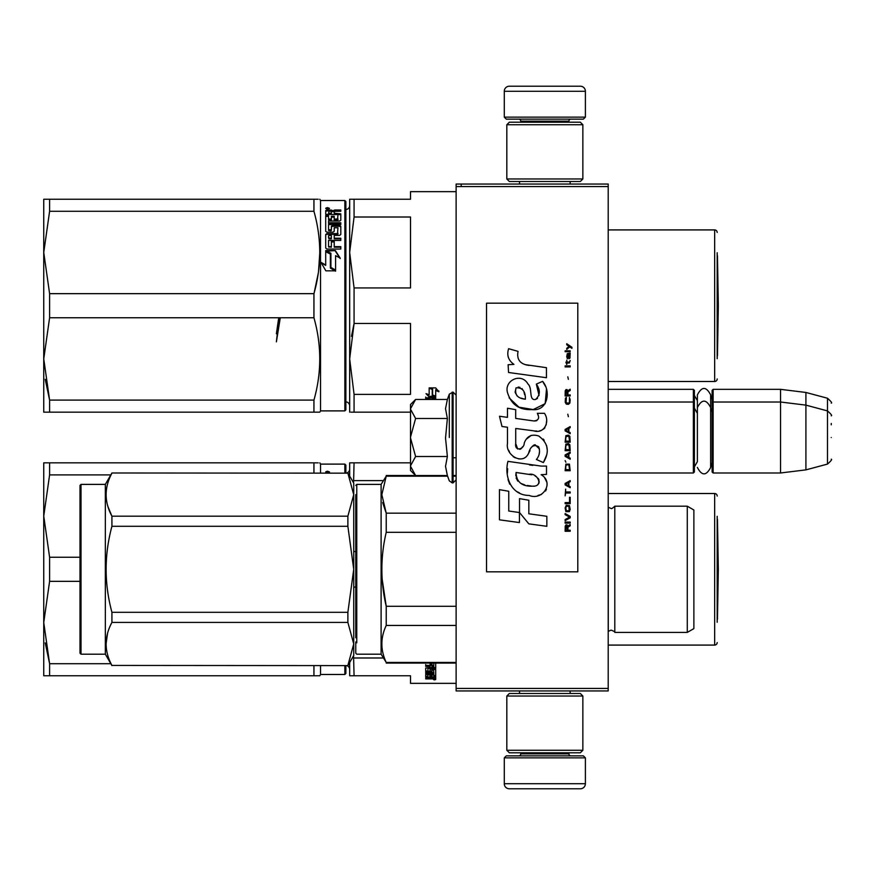 <?xml version="1.0" encoding="UTF-8"?>
<svg xmlns="http://www.w3.org/2000/svg" width="875" height="875" viewBox="0 0 875 875"><rect width="100%" height="100%" fill="white"/><g stroke="black" fill="none" stroke-linecap="round" stroke-linejoin="round"><path stroke-width="1.31" d="M608.202 389.342L693.372 389.342L694.378 390.359L694.378 471.975L693.372 472.981L608.202 472.981L608.202 475.169M608.202 443.669L608.202 399.328L608.202 402.019L693.372 402.019L693.372 472.981M608.202 186.572L456.127 186.572L456.127 184.045L608.202 184.045L608.202 690.955L456.127 690.955L456.127 688.428L608.202 688.428M461.202 184.045L461.202 186.572M456.127 186.572L456.127 688.428M585.397 117.13L504.284 117.13L506.319 119.153L583.363 119.153L585.397 117.13L585.397 91.273A5.064 5.064 -137.2 0 0 580.322 86.209L509.359 86.209A5.064 5.064 137.2 0 0 504.284 91.273L585.397 91.273M519.542 184.045L519.542 181.508M570.139 184.045L570.139 181.508M568.914 122.194L568.914 121.177L520.756 121.177L520.756 122.194M518.733 119.153A2.023 2.023 137.8 0 1 520.756 121.177M570.948 119.153A2.023 2.023 -137.8 0 0 568.914 121.177M504.284 117.13L504.284 91.273M509.359 86.209L580.322 86.209M504.284 757.87L585.397 757.87L583.363 755.847L506.319 755.847L504.284 757.87L504.284 783.727A5.064 5.064 42.8 0 0 509.359 788.791L580.322 788.791A5.064 5.064 -42.8 0 0 585.397 783.727L504.284 783.727M570.139 690.955L570.139 693.492M519.542 690.955L519.542 693.492M520.756 752.806L520.756 753.823L568.914 753.823L568.914 752.806M570.948 755.847A2.023 2.023 -42.2 0 1 568.914 753.823M518.733 755.847A2.023 2.023 42.2 0 0 520.756 753.823M585.397 757.87L585.397 783.727M580.322 788.791L509.359 788.791M582.859 750.269L580.322 752.806L509.359 752.806L506.822 750.269L582.859 750.269L582.859 696.03L506.822 696.03L509.359 693.492L580.322 693.492L582.859 696.03M506.822 696.03L506.822 750.269M506.822 124.731L509.359 122.194L580.322 122.194L582.859 124.731L506.822 124.731L506.822 178.97L582.859 178.97L580.322 181.508L509.359 181.508L506.822 178.97M582.859 178.97L582.859 124.731M693.372 389.342L693.372 402.019L694.378 403.025M712.119 403.025L713.136 402.019L713.136 389.342L712.119 390.359L712.119 471.975L713.136 472.981L713.136 402.019L780.555 402.019L780.555 472.981L713.136 472.981M713.136 389.342L780.555 389.342L780.555 402.019L805.908 405.125L805.908 469.875L780.555 472.981M831.25 415.811L831.25 415.811C832.289 415.691 831.031 414.05 827.487 410.911L827.487 398.234L805.908 392.459L805.908 405.125L827.487 410.911L827.487 464.089L805.908 469.875M831.25 424.823L831.25 423.434M831.25 437.5C831.25 465.478 831.25 465.478 831.25 437.5C831.25 409.522 831.25 409.522 831.25 437.5M410.506 404.545L415.603 399.459L410.506 408.767L410.506 404.545M415.603 475.541L410.506 470.455L410.506 466.233L415.603 475.541L447.377 475.541L445.528 466.32L447.377 456.52L445.528 438.069L447.377 418.48L445.528 408.68L447.377 399.459L415.603 399.459M449.312 437.5L449.312 394.133L449.312 437.5M410.506 466.233L410.506 408.767M410.506 409.172L415.603 418.48L410.506 437.095M447.377 418.48L415.603 418.48M410.506 437.905L415.603 456.52L410.506 465.828M447.377 456.52L415.603 456.52M694.378 466.9L697.375 461.661L697.375 407.564L697.375 413.339L694.378 408.1M694.378 395.423L697.375 400.662L697.375 394.898L697.375 407.564C701.805 399 706.223 399 710.653 407.564L710.653 467.436C706.223 476 701.805 476 697.375 467.436M697.375 394.898C701.805 386.323 706.223 386.323 710.653 394.898L710.653 412.059L712.119 408.1M349.672 669.495A4.058 4.058 -46.6 0 0 346.784 665.612M349.672 469.098A4.058 4.058 -133.1 0 1 346.784 472.981M355.764 587.059L354.069 587.059L353.73 588.481L353.73 550.112M350.875 462.842L354.069 462.842L349.672 462.842L349.672 476.098M410.506 462.842L354.069 462.842L353.555 482.814M355.764 551.534L354.069 551.534M383.283 480.616L354.069 480.616M350.875 675.752L349.672 675.752L349.672 662.495M349.672 675.752L354.069 675.752L353.555 655.791M383.283 657.989L354.069 657.989M354.069 675.752L410.506 675.752L410.506 683.353L456.127 683.353M717.194 516.327L717.194 622.267M717.194 496.048A2.537 2.537 -133.3 0 0 714.656 493.511L714.656 645.083A2.537 2.537 -46.7 0 0 717.194 642.545M608.202 493.511L714.656 493.511M608.202 645.083L714.656 645.083M433.825 677.928L435.695 677.698L435.695 677.02L435.695 678.672L434.919 678.902L429.767 678.902L429.767 678.3M425.709 678.902L425.709 678.344L425.709 678.902L429.767 678.902M426.497 677.381L425.797 677.381M430.073 677.02L430.073 678.103L429.286 678.344L425.709 678.344M427.591 676.561L425.709 676.298L425.709 674.45L433.825 674.144L433.825 672.602L425.709 672.602L425.709 673.389L425.709 672.602M430.073 677.523L426.497 677.523L426.497 676.561M426.497 677.523L425.709 677.261L425.709 674.45M433.825 673.389L425.709 673.389M433.825 672.602L433.519 670.042L431.955 670.184L431.955 671.748L431.167 672.087L426.497 671.683M433.825 669.287L433.825 670.184L433.825 669.287L432.25 669.145L431.955 670.184L431.955 669.287M431.955 670.841L430.019 671.18M427.634 671.18L425.709 670.841L425.709 668.073L430.073 667.68L430.073 665.536L425.709 665.536L425.709 664.552M426.497 672.087L426.497 671.18M425.709 671.748L425.709 668.073M430.073 666.4L425.709 666.4L425.709 665.405L433.825 665.405L433.825 663.075M431.955 664.552L430.073 664.552M431.955 663.075L431.955 664.989L430.073 664.989L430.073 663.075M434.919 667.581L435.695 667.198L435.695 663.075L435.695 668.073L434.919 668.467L434.919 667.581L433.803 667.581M431.955 667.581L430.073 667.581M434.919 668.467L427.897 668.467L427.897 667.68M427.897 668.467L427.897 671.234L430.073 671.103L430.073 669.495L430.861 669.123L435.695 669.495L435.695 675.544L433.825 675.544M430.073 670.195L430.073 669.495M433.825 676.058L435.695 676.495L435.695 669.495M435.695 676.495L433.825 676.495L433.825 674.144L433.825 675.03L431.955 674.909L431.955 674.144M431.955 674.909L431.955 676.178L430.073 676.178L430.073 674.144L430.073 674.909L427.591 675.03L427.591 674.144L427.591 676.911L435.695 677.02M431.955 676.058L430.073 676.058M433.519 666.4L431.955 666.4L431.955 667.68L433.825 667.527L433.519 665.536L431.955 665.536L431.955 666.4L431.955 665.536M433.825 666.564L433.519 665.536M433.825 678.256L433.825 677.523L431.955 677.02L431.955 678.344L433.825 678.256M433.519 677.523L431.955 677.381M431.955 675.227L430.073 675.227M434.919 668.238L435.695 668.609M431.955 664.136L430.073 664.136M432.097 677.928L429.767 677.928M430.938 678.562L430.938 677.589M432.097 678.902L432.097 678.344M434.438 679.919L434.438 679.252L435.695 679.591L434.438 679.733M434.438 678.902L434.438 678.278L435.695 678.617L435.695 679.591M433.573 679.459L435.345 679.459L433.573 679.339M433.573 679.656L434.328 679.525L433.573 679.656M434.438 678.475L433.573 678.902M327.272 472.019L326.714 472.336L327.272 472.019M328.923 472.336L326.255 472.478L326.255 471.877L328.923 472.336M318.205 462.842L313.939 462.842L313.939 472.981M49.602 462.842L49.602 474.895L43.75 516.075L43.75 462.842L313.939 462.842M79.997 557.255L49.602 557.255L43.75 516.075L43.75 622.53L49.602 663.709L45.237 642.906M49.602 474.895L110.83 474.895M49.602 557.255L49.602 581.339L79.997 581.339M49.602 581.339L43.75 622.53L43.75 675.752L319.802 675.752L320.523 674.483L344.859 674.483L345.877 673.477L345.877 665.612M49.602 675.752L49.602 663.709L110.83 663.709M313.939 665.612L313.939 675.752L318.205 675.752M344.859 472.981L344.859 464.111L345.877 465.128L345.877 472.981M344.859 665.612L344.859 674.483M344.859 464.111L320.523 464.111L319.802 462.842M320.523 464.111L320.523 472.981M320.523 665.612L320.523 674.483M327.6 471.209L329.503 471.975L327.6 472.773C325.117 472.238 325.117 471.712 327.6 471.209L327.6 471.833M327.753 472.161L328.836 472.336M326.977 472.73L328.223 472.73M717.456 519.291L718.331 569.297L717.456 619.314L717.456 519.291A10.139 10.139 0 0 0 717.194 519.137M355.764 637.755L355.764 494.648M356.77 642.83L356.77 484.389L381.106 484.389L381.106 654.205L386.225 662.43C380.417 650.092 380.417 637.766 386.225 625.439L386.225 606.288C380.417 581.634 380.417 556.97 386.225 532.306L386.225 513.166L381.839 494.67L386.225 476.175L447.606 476.175M693.875 599.572L693.875 604.527M614.797 506.188L614.797 632.406L687.28 632.406L687.28 506.188L614.797 506.188C612.544 508.298 611.319 509.053 611.144 508.473L608.278 507.281L608.278 631.312L611.144 630.131C614.053 631.247 615.267 632.013 614.797 632.406M687.28 506.188L693.875 509.994L693.875 628.611L687.28 632.406M693.875 539.033L693.875 534.023M456.127 606.288L386.225 606.288L382.156 579.108M456.127 625.439L386.225 625.439M355.764 641.955L355.764 653.198L356.77 654.205L381.106 654.205M355.764 502.173L355.764 635.622M355.764 635.152L355.764 500.762M355.764 502.097L355.764 619.938M456.127 476.175L453.086 476.175M456.127 513.166L386.225 513.166M382.659 502.512L386.17 513.034M381.106 484.389L386.225 476.175M456.127 532.306L386.225 532.306M456.127 662.43L386.225 662.43M347.878 622.42L347.878 612.314L353.73 569.297L353.73 494.67L347.878 516.173L347.878 526.291L353.73 569.297L353.73 643.934L347.878 622.42L111.923 622.42C104.202 636.759 104.202 651.098 111.923 665.438L347.878 665.612L111.923 665.438M81.014 484.389L79.997 485.406L79.997 653.198L81.014 654.205L81.014 484.389L105.339 484.389L111.923 472.981L347.878 473.156L111.923 472.981M347.878 472.981L353.73 483.12L353.73 494.67L347.878 473.156M347.878 526.291L111.923 526.291L111.923 516.173C104.202 501.834 104.202 487.506 111.923 473.156M347.878 612.314L111.923 612.314C104.202 583.636 104.202 554.958 111.923 526.291M347.878 516.173L111.923 516.173M108.052 506.92L111.825 515.977M347.878 665.438L353.73 643.934L353.73 655.473L347.878 665.612M353.73 612.391L353.73 608.202M353.73 494.67L353.73 530.392M107.505 633.511L106.072 643.934M111.923 622.42L111.923 612.314M105.339 484.389L105.339 654.205L111.923 665.612M349.672 405.902A4.058 4.058 -46.6 0 0 345.877 401.855M349.672 205.505A4.058 4.058 -133.1 0 1 345.877 209.552M350.875 412.158L354.069 412.158L354.069 394.384L410.506 394.384L410.506 323.466L354.069 323.466L351.488 336.361M350.875 199.248L354.069 199.248L349.672 199.248L349.672 252.47L354.069 217.011L354.069 199.248L410.506 199.248L410.506 191.647L456.127 191.647M349.672 412.158L349.672 358.925L354.069 323.466L354.069 287.941L410.506 287.941L410.506 217.011L354.069 217.011M354.069 287.941L349.672 252.47L349.672 358.925L354.069 394.384M410.506 412.158L354.069 412.158M717.194 252.733L717.194 358.673M717.194 232.455A2.537 2.537 -133.3 0 0 714.656 229.917L714.656 381.489A2.537 2.537 -46.7 0 0 717.194 378.952M608.202 229.917L714.656 229.917M608.202 381.489L714.656 381.489M429.166 394.012L429.166 388.172L429.166 394.811L426.027 393.652L429.264 397.152L427.098 394.056M435.695 390.523L438.889 391.77L435.652 387.887L429.166 387.887L432.611 389.288L432.611 388.544L432.611 395.806L435.695 396.9L435.695 389.769L438.889 391.005M432.611 388.544L430.959 387.887M435.695 396.091L432.611 395.008M433.825 399.459L433.825 398.289L431.955 398.114L431.955 398.945L433.825 399.12L433.825 398.289M430.073 399.459L430.073 398.114L425.709 398.114L425.709 397.031M435.695 398.311L435.695 399.459L434.919 397.841L425.709 397.841L425.709 398.945L430.073 398.945L430.073 398.114M434.919 397.152L429.264 397.031M434.919 397.031L435.695 397.491M429.264 397.152L435.695 397.152L432.25 395.938L432.25 389.43L429.166 388.172M433.377 396.331L429.264 396.331M435.695 396.9L432.25 395.139L432.25 389.43M432.25 388.686L430.248 387.887M327.272 208.414L326.714 208.731L327.272 208.414M328.923 208.731L326.255 208.884L326.463 208.184L328.923 208.184L327.753 208.731L329.12 208.852M318.205 199.248L313.939 199.248L313.939 211.291C321.683 238.744 321.683 266.208 313.939 293.661L313.939 317.745C321.683 345.198 321.683 372.652 313.939 400.105L313.939 412.158L319.802 412.158L320.523 410.889L344.859 410.889L345.877 409.872L345.877 201.523L344.859 200.517L344.859 410.889M49.602 199.248L49.602 211.291L43.75 252.47L43.75 199.248L313.939 199.248M314.114 293.038L318.205 273.569M318.555 271.13L319.802 252.525M313.939 293.661L49.602 293.661L43.75 252.47L43.75 358.925L49.602 400.105L45.237 379.312M49.602 211.291L313.939 211.291M49.602 293.661L49.602 317.745L313.939 317.745M49.602 317.745L43.75 358.925L43.75 412.158L318.205 412.158M49.602 412.158L49.602 400.105L313.939 400.105M344.859 200.517L320.523 200.517L319.802 199.248M320.523 200.517L320.523 410.889M330.925 253.772L330.925 267.4L335.584 270.167L335.584 256.134M326.747 251.125L335.377 250.589L325.697 250.589L330.925 253.269L330.925 267.4M335.377 251.125L340.167 258.562M335.377 250.589L340.167 258.103L335.584 255.653L335.584 270.167M330.367 267.728L335.584 270.834L325.85 270.834L320.983 262.325L325.697 265.016L325.697 251.158L330.367 253.553L330.367 268.089L335.584 271.173M320.983 262.752L325.697 265.398M325.697 251.683L330.367 254.056M331.122 210.919L331.122 210L325.697 210.536L325.697 214.364L325.697 211.455L326.889 210.919L331.122 210.919L332.894 211.717L334.677 210.919L340.802 211.291L340.802 210L334.677 210L334.677 210.919M331.122 210L332.894 210.798L334.677 210M332.894 210.798L332.894 211.717M334.217 214.123L340.802 214.714L340.802 220.325L340.802 213.828L334.217 213.238L334.217 211.848L335.409 211.291L340.802 211.291M328.541 222.764L340.802 222.764L340.802 224.547L340.802 223.562L328.541 223.562L328.541 221.036L339.609 221.036L340.802 220.325M340.802 224.547L328.541 224.547L328.541 230.475L330.925 230.792L331.373 229.742L331.373 230.475M331.373 227.019L332.566 226.253L339.609 226.253L339.609 225.477L332.566 225.477L331.373 226.253L331.373 229.742L328.541 229.742L328.541 230.475M339.609 226.253L340.802 227.019L340.802 234.489L339.609 235.375L334.217 235.375L334.217 238.864L340.802 238.864L340.802 240.428L328.541 240.428L328.541 246.816L331.373 247.198L331.373 246.63L331.373 247.198M339.609 225.477L340.802 226.253L340.802 234.489M334.217 238.208L340.802 238.208L340.802 240.428M328.541 246.247L328.989 247.198M334.217 246.63L340.802 246.63L340.802 249.047L340.802 247.198L334.217 247.198L334.217 241.347L331.373 241.347L331.373 246.63L328.989 246.63M331.373 241.97L334.217 241.97M325.697 248.03L325.697 234.489L326.889 233.614L325.697 235.178L325.697 248.03L326.889 249.047L340.802 249.047M326.889 234.314L337.509 234.314L337.969 233.286L337.969 233.986M326.889 233.614L337.509 233.614L337.509 234.314M334.217 228.506L334.217 231.328L334.217 227.752L337.969 227.752L337.509 233.614M328.541 216.398L325.697 216.398L325.697 231.328L325.697 215.523L328.541 215.523L328.541 219.756L331.373 220.019L331.373 219.177L331.373 220.019M325.697 214.364L337.969 214.594L337.509 220.019L334.217 220.019L334.217 216.289L331.373 216.289L331.373 219.177L328.541 218.914L328.541 219.756M331.373 238.208L331.373 235.375L328.541 235.714L328.541 237.858L331.373 238.208L331.373 238.864L328.989 238.864L328.541 237.858M328.541 213.238L328.541 214.123L331.373 214.123L331.373 213.238L328.541 213.238L328.989 211.291L331.373 211.291L331.373 213.238M331.373 217.142L334.217 217.142M334.217 219.177L337.969 218.914L337.969 219.756M327.6 207.616L329.503 208.381L327.6 209.169C325.117 208.633 325.117 208.108 327.6 207.616L327.6 208.228M334.217 231.328L333.025 232.17L326.889 232.17L325.697 231.328M327.753 208.556L328.836 208.731M326.977 209.125L328.223 209.125M717.456 255.686L718.331 305.703L717.456 355.709L717.456 255.686A10.139 10.139 0 0 0 717.194 255.533M279.136 317.745L276.391 341.852L280.164 318.511M278.731 317.745L276.391 333.758L278.283 324.702M571.911 348.327L571.911 347.266L566.737 343.722L566.737 344.783L569.002 346.38L566.737 348.327L566.737 349.387L569.756 346.905L571.911 348.327M570.183 531.278L570.183 530.217L567.919 530.217L567.919 527.209L570.183 525.788L570.183 524.552L567.711 526.148L567.055 524.902L565.983 524.902L565.228 526.148L565.119 531.278L570.183 531.278M565.119 523.13L570.183 523.13L570.183 522.069L565.119 522.069L565.119 523.13M565.119 520.658L570.183 517.825L570.183 516.403L565.119 513.57L565.119 514.631L569.538 517.114L565.119 519.586L565.119 520.658M565.119 507.905L565.873 511.623L569.428 511.623L570.183 509.316L569.428 505.597L566.3 505.247L565.119 507.905M565.119 502.589L565.119 503.65L570.183 503.65L570.183 497.273L569.538 497.273L569.538 502.589L565.119 502.589M570.183 481.688L570.183 480.627L565.119 483.459L565.119 484.881L570.183 487.714L570.183 486.653L568.892 485.942L568.892 482.398L570.183 481.688M569.428 464.155L565.873 464.155L565.119 470.706L570.183 470.706L569.428 464.155M565.873 462.208L565.119 460.611L565.873 462.208M565.119 456.367L570.183 459.2L570.183 458.128L568.892 457.428L568.892 453.884L570.183 453.173L570.183 452.113L565.119 454.945L565.119 456.367M569.866 444.85L568.466 443.614L565.873 444.139L565.119 450.691L570.183 450.691L569.866 444.85M569.866 436.352L568.466 435.105L565.873 435.641L565.119 442.192L570.183 442.192L569.866 436.352M568.356 416.686L567.809 414.214L568.356 416.686M565.119 366.92L570.183 366.92L570.183 365.859L565.119 365.859L565.119 366.92M570.073 355.053L570.183 353.106L567.273 353.642L566.737 356.65L567.383 358.772L567.383 354.528L567.919 354.342L568.892 358.772L569.975 358.061L570.073 355.053M565.655 489.125L565.119 495.863L565.655 493.03L570.183 493.03L570.183 491.958L565.655 491.958L565.655 489.125M570.183 426.606L565.119 429.439L565.119 430.861L570.183 433.694L570.183 432.633L568.892 431.922L568.892 428.378L570.183 427.667L570.183 426.606M569.319 363.027L570.183 360.544L569.111 362.141L567.164 362.141L566.737 360.194L566.737 362.141L565.873 362.141L566.737 364.438L567.164 363.027L569.319 363.027M569.428 397.556L569.428 402.161L568.466 403.233L566.092 402.697L566.409 397.381L565.436 398.267L565.228 402.347L566.3 404.119L568.466 404.294L569.866 403.047L570.183 399.864L569.428 397.556M570.183 394.909L567.919 394.909L567.919 391.891L570.183 390.48L570.183 389.233L567.711 390.83L567.055 389.594L565.983 389.594L565.228 390.83L565.119 395.97L570.183 395.97L570.183 394.909M568.356 379.323L567.809 376.841L568.356 379.323M570.183 351.684L570.183 350.809L565.119 350.809L565.119 351.684L570.183 351.684M529.189 365.433C520.22 364.295 516.513 359.614 518.055 351.378L508.627 348.688C506.581 355.086 508.342 360.325 513.92 364.394L508.123 364.722L508.55 372.488L546.448 377.716L546.448 367.686L525.667 364.7M542.598 381.347L536.342 384.103C540.542 390.02 540.291 395.139 535.566 399.459C528.478 400.914 532.788 388.194 527.997 384.059C521.227 371.722 502.611 380.997 507.992 393.991C511.788 405.016 519.837 410.211 532.153 409.598C547.958 411.491 551.13 390.873 542.598 381.347L545.442 386.258M515.714 443.592L515.714 428.477L533.728 430.828C544.491 434.328 550.189 421.258 544.414 413.295L537.37 413.295C539.809 418.064 538.584 420.613 533.695 420.941L515.692 418.414L515.692 409.653L507.467 408.231L507.467 417.353L499.494 416.259L501.977 426.486L507.467 427.241L507.467 443.592C505.291 455.098 523.097 465.992 528.642 453.075C530.502 446.272 533.827 444.161 538.628 446.731C540.312 451.336 539.58 455.602 536.419 459.506L543.364 462.558C549.828 451.883 548.253 443.013 538.628 435.958C531.683 433.814 526.892 436.155 524.267 443.002C524.18 449.619 514.467 451.741 515.714 443.592L517.727 449.017M541.122 466.08L507.948 461.355C504.044 476.427 511.098 495.447 529.189 495.436C542.62 500.981 554.663 482.661 541.122 474.688L546.503 474.392L546.503 466.08L541.122 466.08M519.531 498.63L519.531 512.542L528.828 523.852L546.842 526.312L546.842 516.283L528.839 513.8L528.839 500.238L519.531 498.63M499.45 519.827L519.433 522.561L519.433 512.531L508.758 511.022L508.758 491.269L499.45 489.661L499.45 519.827M577.795 303.166L486.544 303.166L486.544 571.834L577.795 571.834L577.795 303.166M508.058 356.508L508.528 357.809M536.342 384.103L539.044 395.511M537.502 398.409L535.467 399.492M509.108 397.852L518.952 407.181L533.214 409.566L545.18 403.67L546.448 389.583M543.364 462.558L546.711 454.902M547.083 449.05L546.645 445.769M544.184 440.278L543.2 439.042M531.191 435.411L526.345 439.173M522.55 446.764L521.402 448.459M520.898 448.897L519.827 449.356M527.789 454.836L530.009 450.636M531.967 446.819L532.525 446.064M533.444 445.288L534.691 444.806M535.084 444.752L539.47 448.995M539.547 451.587L539.12 454.092M508.758 450.395L509.72 452.528M513.209 456.641L515.266 457.855M518.569 458.839L520.122 458.97M523.862 458.347L526.083 456.936M537.37 413.295L538.497 416.314M536.823 420.645L534.866 420.995M535.128 430.97L536.736 431.047M539.405 430.927L541.395 430.369M543.638 429.078L544.928 427.788M546.164 424.944L546.58 420.995M532.853 465.391L529.572 464.942M538.048 495.414L541.406 494.484M545.573 490.973L546.416 489.158M547.061 485.45L547.017 483.831M546.722 482.005L544.611 477.761M507.675 468.727L507.314 473.408M508.036 479.686L509.753 484.17M517.497 491.881L519.444 492.909M524.125 399L521.073 398.147M517.092 395.927L515.189 392.427M515.123 392.055L516.031 387.855C522.43 387.461 525.547 391.245 525.383 399.186C517.584 398.464 514.467 394.68 516.031 387.855M518.175 387.045L520.002 387.352M521.97 388.555L523.37 390.72M524.059 392.481L524.694 394.745M529.189 474.283C537.622 472.609 544.075 486.697 532.7 486.172C521.938 486.598 516.392 482.027 516.053 472.478L531.759 474.808M535.172 476.055L536.058 476.558M538.256 478.406L539.011 480.014M539.164 481.327L539.066 482.114M539.011 483.022L537.436 485.078M534.559 486.161L533.903 486.205M531.07 486.008L527.363 485.472M524.748 484.892L520.691 483.361M517.759 481.119L516.086 477.892M515.845 475.956L515.911 473.802M567.273 530.217L565.655 530.217L566.3 525.788L567.164 526.323L567.273 530.217M565.764 507.905L566.409 506.308L568.892 506.308L569.22 510.562L566.409 510.913L565.764 507.905M568.466 482.573L568.466 485.767L565.545 484.17L568.466 482.573M565.764 466.463L566.409 464.866L568.892 464.866L569.538 469.645L565.764 469.645L565.764 466.463M568.466 454.059L568.466 457.253L565.545 455.656L568.466 454.059M565.764 446.447L566.409 444.85L568.892 444.85L569.538 449.63L565.764 449.63L565.764 446.447M565.764 437.938L566.409 436.352L568.892 436.352L569.538 441.131L565.764 441.131L565.764 437.938M569.002 354.342L569.756 355.939L569.319 357.886L568.356 356.3L568.356 354.342L569.002 354.342M568.466 428.553L568.466 431.747L565.545 430.15L568.466 428.553M567.273 394.909L565.655 394.909L566.3 390.48L567.164 391.005L567.273 394.909M447.377 399.459L449.312 394.133L453.086 392.131L453.086 482.869L456.127 479.828M452.178 392.131L452.178 482.869L453.086 482.869M431.167 672.087L431.167 671.18M326.889 210L326.889 210.919M332.566 225.477L332.566 226.253M328.989 238.208L328.989 238.864M710.653 399.394L712.119 395.423M805.908 392.459L780.555 389.342M827.487 398.234C831.031 401.384 832.289 403.014 831.25 403.134M453.086 457.778L456.127 457.778M710.653 462.941L712.119 466.9M827.487 464.089C831.031 460.95 832.289 459.309 831.25 459.189M453.086 392.131L456.127 395.172M447.377 475.541L449.312 480.867L452.178 482.869M346.784 209.387L345.877 209.387M346.784 402.019L345.877 402.019M355.764 485.406L356.77 484.389M386.225 475.519L415.57 475.519M453.086 475.519L456.127 475.519M386.225 663.075L456.127 663.075M105.339 654.205L81.014 654.205"/></g></svg>
